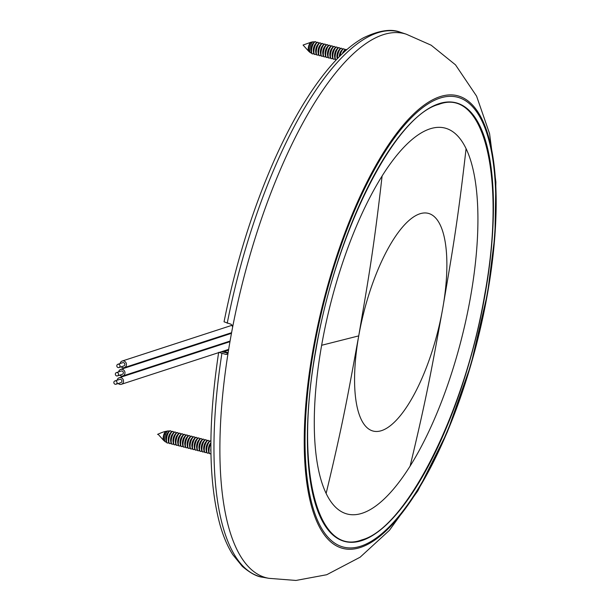 <?xml version="1.0" encoding="UTF-8"?>
<svg xmlns="http://www.w3.org/2000/svg" width="611" height="611" viewBox="0 0 611 611"><rect width="100%" height="100%" fill="white"/><g stroke="black" fill="none" stroke-linecap="round" stroke-linejoin="round"><path stroke-width="0.92" d="M228.033 353.127L221.381 351.737M218.715 352.326L225.818 354.395L226.826 354.342L228.117 352.791A280.686 95.537 104.2 0 1 230.286 339.853A280.686 95.537 104.2 0 1 232.692 326.832L231.134 324.265L224.046 321.821C235.686 263.524 252.511 209.466 274.522 159.654C294.479 115.135 315.582 81.301 337.837 58.152C346.414 49.315 354.922 42.549 363.362 37.859C378.896 30.397 391.254 28.534 400.419 32.253A281.129 95.69 104.2 0 0 227.216 323.25M316.009 349.568C335.363 233.608 394.202 116.059 438.744 104.389C484.34 86.724 506.374 177.946 484.699 294.662C465.254 410.92 406.475 528.141 361.949 539.849C316.338 557.522 294.342 466.147 316.009 349.568A4.315 0.855 10 0 1 315.78 349.683A226.291 77.024 104.2 0 0 361.903 540.567A226.291 77.024 104.2 0 0 485.05 294.586A226.291 77.024 104.2 0 0 438.935 103.702A226.291 77.024 104.2 0 0 315.78 349.683M326.129 493.428C344.627 416.526 349.209 387.466 358.733 335.882C349.118 388.084 344.291 417.985 326.129 493.421A199.071 67.76 104.2 0 0 347.361 514.057A199.071 67.76 104.2 0 0 410.111 466.094A199.071 67.76 -75.8 0 1 347.361 514.057A199.071 67.76 -75.8 0 1 326.129 493.428A199.087 67.768 -75.8 0 1 321.638 345.284A199.087 67.768 -75.8 0 1 382.005 176.167M470.562 296.809A199.071 67.76 -75.8 0 1 410.111 466.094C427.708 393.148 432.947 361.811 442.715 308.54C451.544 256.177 457.227 226.452 466.078 148.656A199.071 67.76 104.2 0 0 444.846 128.035A199.071 67.76 104.2 0 0 382.096 175.999A199.071 67.76 -75.8 0 1 444.846 128.035A199.071 67.76 -75.8 0 1 466.078 148.656A199.071 67.76 -75.8 0 1 470.562 296.809M466.078 148.656C457.043 227.949 451.422 256.75 442.715 308.54A112.271 38.218 104.2 0 0 419.841 213.812A112.271 38.218 104.2 0 0 358.733 335.882C367.784 282.397 373.565 251.243 382.096 176.006C373.313 253.267 367.623 283.145 358.733 335.882L321.646 345.276M358.733 335.882A112.271 38.218 104.2 0 0 381.615 430.61A112.271 38.218 104.2 0 0 442.715 308.54C433.046 361.116 428.143 391.231 410.111 466.094M222.373 351.951L223.802 351.699L228.147 352.578M210.925 451.842L210.803 451.025A4.392 1.497 -75.8 0 1 210.894 448.543M210.955 453.492A6.263 2.131 -75.8 0 1 210.031 453.759A6.263 2.131 -75.8 0 1 210.069 445.327A6.263 2.131 -75.8 0 1 210.894 443.525M208.679 451.995L208.443 450.429A4.392 1.497 -75.8 0 1 209.138 445.686A4.392 1.497 -75.8 0 1 210.115 443.8L210.894 442.769A6.263 2.131 104.2 0 0 209.68 445.228A6.263 2.131 104.2 0 0 208.679 451.995A6.263 2.131 104.2 0 0 209.642 453.66A6.263 2.131 104.2 0 0 209.84 453.683M208.84 452.682A6.263 2.131 -75.8 0 1 207.671 453.163A6.263 2.131 -75.8 0 1 207.709 444.732A6.263 2.131 -75.8 0 1 210.734 441.027A6.263 2.131 -75.8 0 1 210.91 441.096M210.535 441.005A6.263 2.131 104.2 0 0 210.344 440.928A6.263 2.131 104.2 0 0 208.71 441.936A6.263 2.131 104.2 0 0 207.312 444.632A6.263 2.131 104.2 0 0 206.319 451.399A6.263 2.131 104.2 0 0 207.274 453.064A6.263 2.131 104.2 0 0 207.48 453.087M206.319 451.399L206.083 449.833A4.392 1.497 -75.8 0 1 206.778 445.091A4.392 1.497 -75.8 0 1 207.755 443.204L208.71 441.936M206.48 452.087A6.263 2.131 -75.8 0 1 205.311 452.568A6.263 2.131 -75.8 0 1 205.349 444.136A6.263 2.131 -75.8 0 1 208.374 440.432A6.263 2.131 -75.8 0 1 209.176 441.409M208.168 440.409A6.263 2.131 104.2 0 0 207.984 440.332A6.263 2.131 104.2 0 0 206.35 441.341A6.263 2.131 104.2 0 0 204.952 444.037A6.263 2.131 104.2 0 0 203.959 450.803A6.263 2.131 104.2 0 0 204.914 452.468A6.263 2.131 104.2 0 0 205.12 452.491M203.959 450.803L203.715 449.238A4.392 1.497 -75.8 0 1 204.418 444.495A4.392 1.497 -75.8 0 1 205.395 442.601L206.35 441.341M204.112 451.491A6.263 2.131 -75.8 0 1 202.944 451.972A6.263 2.131 -75.8 0 1 202.982 443.54A6.263 2.131 -75.8 0 1 206.014 439.828A6.263 2.131 -75.8 0 1 206.808 440.814M205.808 439.813A6.263 2.131 104.2 0 0 205.617 439.729A6.263 2.131 104.2 0 0 203.982 440.745A6.263 2.131 104.2 0 0 202.592 443.441A6.263 2.131 104.2 0 0 201.592 450.208A6.263 2.131 104.2 0 0 202.554 451.873A6.263 2.131 104.2 0 0 202.753 451.896M201.592 450.208L201.355 448.642A4.392 1.497 -75.8 0 1 202.05 443.899A4.392 1.497 -75.8 0 1 203.028 442.005L203.982 440.745M201.752 450.895A6.263 2.131 -75.8 0 1 200.584 451.376A6.263 2.131 -75.8 0 1 200.622 442.944A6.263 2.131 -75.8 0 1 203.654 439.233A6.263 2.131 -75.8 0 1 204.448 440.218M203.448 439.21A6.263 2.131 104.2 0 0 203.257 439.133A6.263 2.131 104.2 0 0 201.622 440.149A6.263 2.131 104.2 0 0 200.225 442.845A6.263 2.131 104.2 0 0 199.232 449.612A6.263 2.131 104.2 0 0 200.194 451.277A6.263 2.131 104.2 0 0 200.393 451.3M199.232 449.612L198.995 448.046A4.392 1.497 -75.8 0 1 199.69 443.303A4.392 1.497 -75.8 0 1 200.668 441.409L201.622 440.149M199.392 450.299A6.263 2.131 -75.8 0 1 198.224 450.781A6.263 2.131 -75.8 0 1 198.262 442.349A6.263 2.131 -75.8 0 1 201.286 438.637A6.263 2.131 -75.8 0 1 202.088 439.622M201.088 438.614A6.263 2.131 104.2 0 0 200.897 438.538A6.263 2.131 104.2 0 0 199.262 439.553A6.263 2.131 104.2 0 0 197.865 442.249A6.263 2.131 104.2 0 0 196.872 449.009A6.263 2.131 104.2 0 0 197.827 450.681A6.263 2.131 104.2 0 0 198.033 450.704M196.872 449.009L196.627 447.451A4.392 1.497 -75.8 0 1 197.33 442.708A4.392 1.497 -75.8 0 1 198.308 440.814L199.262 439.553M197.032 449.696A6.263 2.131 -75.8 0 1 195.864 450.185A6.263 2.131 -75.8 0 1 195.894 441.753A6.263 2.131 -75.8 0 1 198.926 438.041A6.263 2.131 -75.8 0 1 199.728 439.026M198.72 438.018A6.263 2.131 104.2 0 0 198.529 437.942A6.263 2.131 104.2 0 0 196.895 438.958A6.263 2.131 104.2 0 0 195.505 441.654A6.263 2.131 104.2 0 0 194.512 448.413A6.263 2.131 104.2 0 0 195.467 450.086A6.263 2.131 104.2 0 0 195.673 450.108M194.512 448.413L194.267 446.855A4.392 1.497 -75.8 0 1 194.97 442.104A4.392 1.497 -75.8 0 1 195.948 440.218L196.895 438.958M194.665 449.1A6.263 2.131 -75.8 0 1 193.496 449.589A6.263 2.131 -75.8 0 1 193.534 441.157A6.263 2.131 -75.8 0 1 196.566 437.445A6.263 2.131 -75.8 0 1 197.361 438.431M196.36 437.423A6.263 2.131 104.2 0 0 196.169 437.346A6.263 2.131 104.2 0 0 194.535 438.362A6.263 2.131 104.2 0 0 193.145 441.058A6.263 2.131 104.2 0 0 192.144 447.817A6.263 2.131 104.2 0 0 192.541 449.032A6.263 2.131 104.2 0 0 193.107 449.49A6.263 2.131 104.2 0 0 193.305 449.513M192.144 447.817L191.907 446.259A4.392 1.497 -75.8 0 1 192.602 441.509A4.392 1.497 -75.8 0 1 193.58 439.622L194.535 438.362M192.305 448.505A6.263 2.131 -75.8 0 1 191.136 448.993A6.263 2.131 -75.8 0 1 191.174 440.554A6.263 2.131 -75.8 0 1 194.199 436.85A6.263 2.131 -75.8 0 1 195.001 437.827M194 436.827A6.263 2.131 104.2 0 0 193.809 436.75A6.263 2.131 104.2 0 0 192.175 437.766A6.263 2.131 104.2 0 0 190.777 440.455A6.263 2.131 104.2 0 0 189.784 447.221A6.263 2.131 104.2 0 0 190.181 448.436A6.263 2.131 104.2 0 0 190.739 448.894A6.263 2.131 104.2 0 0 190.945 448.917M189.784 447.221L189.547 445.656A4.392 1.497 -75.8 0 1 190.242 440.913A4.392 1.497 -75.8 0 1 191.22 439.026L192.175 437.766M189.945 447.909A6.263 2.131 -75.8 0 1 188.776 448.398A6.263 2.131 -75.8 0 1 188.814 439.958A6.263 2.131 -75.8 0 1 191.839 436.254A6.263 2.131 -75.8 0 1 192.641 437.232M191.633 436.231A6.263 2.131 104.2 0 0 191.449 436.155A6.263 2.131 104.2 0 0 189.815 437.171A6.263 2.131 104.2 0 0 188.417 439.859A6.263 2.131 104.2 0 0 187.424 446.626A6.263 2.131 104.2 0 0 188.379 448.298A6.263 2.131 104.2 0 0 188.585 448.314M187.424 446.626L187.18 445.06A4.392 1.497 -75.8 0 1 187.883 440.317A4.392 1.497 -75.8 0 1 188.86 438.431L189.815 437.171M187.585 447.313A6.263 2.131 -75.8 0 1 186.408 447.794A6.263 2.131 -75.8 0 1 185.851 447.344A6.263 2.131 -75.8 0 1 186.447 439.362A6.263 2.131 -75.8 0 1 189.479 435.658A6.263 2.131 -75.8 0 1 190.036 436.109A6.263 2.131 -75.8 0 1 190.281 436.636M189.273 435.635A6.263 2.131 104.2 0 0 189.082 435.559A6.263 2.131 104.2 0 0 187.447 436.567A6.263 2.131 104.2 0 0 186.057 439.263A6.263 2.131 104.2 0 0 185.064 446.03A6.263 2.131 104.2 0 0 186.019 447.695A6.263 2.131 104.2 0 0 186.225 447.718M185.064 446.03L184.82 444.464A4.392 1.497 -75.8 0 1 185.515 439.721A4.392 1.497 -75.8 0 1 186.492 437.835L187.447 436.567M185.217 446.717A6.263 2.131 -75.8 0 1 184.048 447.199A6.263 2.131 -75.8 0 1 183.491 446.748A6.263 2.131 -75.8 0 1 184.087 438.767A6.263 2.131 -75.8 0 1 187.119 435.063A6.263 2.131 -75.8 0 1 187.676 435.513A6.263 2.131 -75.8 0 1 187.913 436.04M186.913 435.04A6.263 2.131 104.2 0 0 186.722 434.963A6.263 2.131 104.2 0 0 185.087 435.971A6.263 2.131 104.2 0 0 183.697 438.667A6.263 2.131 104.2 0 0 182.697 445.434A6.263 2.131 104.2 0 0 183.094 446.649A6.263 2.131 104.2 0 0 183.659 447.099A6.263 2.131 104.2 0 0 183.858 447.122M182.697 445.434L182.46 443.869A4.392 1.497 -75.8 0 1 184.132 437.239L185.087 435.971M182.857 446.122A6.263 2.131 -75.8 0 1 181.688 446.603A6.263 2.131 -75.8 0 1 181.123 446.152A6.263 2.131 -75.8 0 1 181.727 438.171A6.263 2.131 -75.8 0 1 184.751 434.459A6.263 2.131 -75.8 0 1 185.316 434.917A6.263 2.131 -75.8 0 1 185.553 435.444M184.553 434.444A6.263 2.131 104.2 0 0 184.362 434.36A6.263 2.131 104.2 0 0 182.727 435.376A6.263 2.131 104.2 0 0 181.33 438.072A6.263 2.131 104.2 0 0 180.337 444.839A6.263 2.131 104.2 0 0 180.734 446.053A6.263 2.131 104.2 0 0 181.291 446.504A6.263 2.131 104.2 0 0 181.498 446.526M180.337 444.839L180.1 443.273A4.392 1.497 -75.8 0 1 181.773 436.636L182.727 435.376M180.497 445.526A6.263 2.131 -75.8 0 1 179.329 446.007A6.263 2.131 -75.8 0 1 178.763 445.556A6.263 2.131 -75.8 0 1 179.367 437.575A6.263 2.131 -75.8 0 1 182.391 433.863A6.263 2.131 -75.8 0 1 182.956 434.322A6.263 2.131 -75.8 0 1 183.193 434.849M182.185 433.841A6.263 2.131 104.2 0 0 182.002 433.764A6.263 2.131 104.2 0 0 180.367 434.78A6.263 2.131 104.2 0 0 178.97 437.476A6.263 2.131 104.2 0 0 177.977 444.243A6.263 2.131 104.2 0 0 178.931 445.908A6.263 2.131 104.2 0 0 179.138 445.931M177.977 444.243L177.732 442.677A4.392 1.497 -75.8 0 1 178.435 437.934A4.392 1.497 -75.8 0 1 179.413 436.04L180.367 434.78M178.129 444.93A6.263 2.131 -75.8 0 1 176.961 445.411A6.263 2.131 -75.8 0 1 176.999 436.98A6.263 2.131 -75.8 0 1 180.031 433.268A6.263 2.131 -75.8 0 1 180.825 434.253M179.825 433.245A6.263 2.131 104.2 0 0 179.634 433.168A6.263 2.131 104.2 0 0 178 434.184A6.263 2.131 104.2 0 0 176.61 436.88A6.263 2.131 104.2 0 0 175.609 443.647A6.263 2.131 104.2 0 0 176.571 445.312A6.263 2.131 104.2 0 0 176.77 445.335M175.609 443.647L175.372 442.081A4.392 1.497 -75.8 0 1 176.067 437.339A4.392 1.497 -75.8 0 1 177.045 435.444L178 434.184M175.769 444.334A6.263 2.131 -75.8 0 1 174.601 444.816A6.263 2.131 -75.8 0 1 174.639 436.384A6.263 2.131 -75.8 0 1 177.671 432.672A6.263 2.131 -75.8 0 1 178.465 433.657M177.465 432.649A6.263 2.131 104.2 0 0 177.274 432.573A6.263 2.131 104.2 0 0 175.64 433.589A6.263 2.131 104.2 0 0 174.242 436.285A6.263 2.131 104.2 0 0 173.249 443.044A6.263 2.131 104.2 0 0 174.204 444.716A6.263 2.131 104.2 0 0 174.41 444.739M173.249 443.044L173.012 441.486A4.392 1.497 -75.8 0 1 173.707 436.743A4.392 1.497 -75.8 0 1 174.685 434.849L175.64 433.589M173.409 443.731A6.263 2.131 -75.8 0 1 172.241 444.22A6.263 2.131 -75.8 0 1 172.279 435.788A6.263 2.131 -75.8 0 1 175.304 432.076A6.263 2.131 -75.8 0 1 176.105 433.062M175.105 432.053A6.263 2.131 104.2 0 0 174.914 431.977A6.263 2.131 104.2 0 0 173.28 432.993A6.263 2.131 104.2 0 0 171.882 435.689A6.263 2.131 104.2 0 0 170.889 442.448A6.263 2.131 104.2 0 0 171.844 444.121A6.263 2.131 104.2 0 0 172.05 444.144M170.889 442.448L170.645 440.89A4.392 1.497 -75.8 0 1 171.347 436.139A4.392 1.497 -75.8 0 1 172.325 434.253L173.28 432.993M171.049 443.135A6.263 2.131 -75.8 0 1 169.873 443.624A6.263 2.131 -75.8 0 1 169.911 435.185A6.263 2.131 -75.8 0 1 172.944 431.481A6.263 2.131 -75.8 0 1 173.745 432.458M172.737 431.458A6.263 2.131 104.2 0 0 172.546 431.381A6.263 2.131 104.2 0 0 170.912 432.397A6.263 2.131 104.2 0 0 169.522 435.085A6.263 2.131 104.2 0 0 168.529 441.852A6.263 2.131 104.2 0 0 169.484 443.525A6.263 2.131 104.2 0 0 169.69 443.548M168.529 441.852L168.285 440.294A4.392 1.497 -75.8 0 1 168.987 435.544A4.392 1.497 -75.8 0 1 169.965 433.657L170.912 432.397M168.682 442.54A6.263 2.131 -75.8 0 1 167.513 443.028A6.263 2.131 -75.8 0 1 167.551 434.589A6.263 2.131 -75.8 0 1 170.584 430.885A6.263 2.131 -75.8 0 1 171.378 431.862M170.377 430.862A6.263 2.131 104.2 0 0 170.186 430.786A6.263 2.131 104.2 0 0 168.552 431.801A6.263 2.131 104.2 0 0 167.162 434.49A6.263 2.131 104.2 0 0 166.161 441.257A6.263 2.131 104.2 0 0 167.124 442.929A6.263 2.131 104.2 0 0 167.322 442.944M166.161 441.257L165.925 439.691A4.392 1.497 -75.8 0 1 166.62 434.948A4.392 1.497 -75.8 0 1 167.597 433.062L168.552 431.801M168.919 431.366A5.698 1.94 104.2 0 0 168.071 430.9A5.698 1.94 104.2 0 0 165.619 434.284A5.698 1.94 104.2 0 0 165.314 441.822A5.698 1.94 104.2 0 0 166.284 441.806M165.314 441.822L164.16 440.859A5.056 1.718 -75.8 0 1 163.649 439.653A5.056 1.718 -75.8 0 1 164.451 434.192A5.056 1.718 -75.8 0 1 165.573 432.015A5.056 1.718 -75.8 0 1 166.597 431.198L168.071 430.9M163.611 439.355A4.392 1.497 -75.8 0 1 163.565 439.095A4.392 1.497 -75.8 0 1 164.26 434.352A4.392 1.497 -75.8 0 1 165.237 432.466A4.392 1.497 -75.8 0 1 165.398 432.26M166.276 431.335A4.773 1.627 104.2 0 0 165.986 431.335A4.773 1.627 104.2 0 0 163.969 434.161A4.773 1.627 104.2 0 0 163.511 440.241A4.773 1.627 104.2 0 0 163.687 440.447A4.773 1.627 104.2 0 0 163.939 440.584M343.588 52.538A6.263 2.131 -75.8 0 1 346.338 49.522A6.263 2.131 -75.8 0 1 346.704 49.735M346.132 49.499A6.263 2.131 104.2 0 0 345.941 49.422A6.263 2.131 104.2 0 0 344.306 50.438A6.263 2.131 104.2 0 0 342.901 53.18M342.336 53.707A4.392 1.497 -75.8 0 1 343.359 51.698L344.306 50.438M340.075 55.891A6.263 2.131 -75.8 0 1 343.978 48.926A6.263 2.131 -75.8 0 1 344.772 49.903M343.772 48.903A6.263 2.131 104.2 0 0 343.581 48.827A6.263 2.131 104.2 0 0 341.946 49.842A6.263 2.131 104.2 0 0 339.594 56.372M339.265 56.708A4.392 1.497 -75.8 0 1 340.991 51.103L341.946 49.842M337.547 58.45A6.263 2.131 -75.8 0 1 337.516 58.083A6.263 2.131 -75.8 0 1 338.815 51.454A6.263 2.131 -75.8 0 1 341.61 48.33A6.263 2.131 -75.8 0 1 342.412 49.308M341.412 48.307A6.263 2.131 104.2 0 0 341.221 48.231A6.263 2.131 104.2 0 0 339.586 49.239A6.263 2.131 104.2 0 0 339.441 49.445A6.263 2.131 104.2 0 0 337.127 57.984A6.263 2.131 104.2 0 0 337.196 58.702A6.263 2.131 104.2 0 0 337.211 58.801M337.196 58.702L336.959 57.136A4.392 1.497 -75.8 0 1 336.905 56.632A4.392 1.497 -75.8 0 1 338.532 50.644A4.392 1.497 -75.8 0 1 338.631 50.507A4.392 1.497 -75.8 0 1 338.738 50.369M339.044 47.711A6.263 2.131 104.2 0 0 338.861 47.635A6.263 2.131 104.2 0 0 337.226 48.643A6.263 2.131 104.2 0 0 337.073 48.849A6.263 2.131 104.2 0 0 334.767 57.388A6.263 2.131 104.2 0 0 334.836 58.106A6.263 2.131 104.2 0 0 335.79 59.771L336.187 59.87A6.263 2.131 -75.8 0 1 335.156 57.487A6.263 2.131 -75.8 0 1 336.455 50.858A6.263 2.131 -75.8 0 1 339.25 47.734A6.263 2.131 -75.8 0 1 340.052 48.712M334.836 58.106L334.591 56.54A4.392 1.497 -75.8 0 1 334.545 56.036A4.392 1.497 -75.8 0 1 336.165 50.049A4.392 1.497 -75.8 0 1 336.271 49.911A4.392 1.497 -75.8 0 1 336.378 49.774M334.996 58.793A6.263 2.131 -75.8 0 1 333.82 59.275A6.263 2.131 -75.8 0 1 332.796 56.892A6.263 2.131 -75.8 0 1 334.087 50.262A6.263 2.131 -75.8 0 1 336.89 47.131A6.263 2.131 -75.8 0 1 337.692 48.116M336.684 47.116A6.263 2.131 104.2 0 0 336.493 47.032A6.263 2.131 104.2 0 0 334.859 48.048A6.263 2.131 104.2 0 0 332.399 56.792A6.263 2.131 104.2 0 0 332.476 57.51A6.263 2.131 104.2 0 0 333.43 59.175A6.263 2.131 104.2 0 0 333.637 59.198M332.476 57.51L332.231 55.945A4.392 1.497 -75.8 0 1 332.185 55.441A4.392 1.497 -75.8 0 1 333.805 49.453A4.392 1.497 -75.8 0 1 333.904 49.308L334.859 48.048M332.628 58.198A6.263 2.131 -75.8 0 1 331.46 58.679A6.263 2.131 -75.8 0 1 330.436 56.288A6.263 2.131 -75.8 0 1 332.743 47.757A6.263 2.131 -75.8 0 1 334.53 46.535A6.263 2.131 -75.8 0 1 335.324 47.521M334.324 46.512A6.263 2.131 104.2 0 0 334.133 46.436A6.263 2.131 104.2 0 0 332.499 47.452A6.263 2.131 104.2 0 0 330.039 56.189A6.263 2.131 104.2 0 0 330.108 56.915A6.263 2.131 104.2 0 0 331.07 58.58A6.263 2.131 104.2 0 0 331.269 58.603M330.108 56.915L329.871 55.349A4.392 1.497 -75.8 0 1 329.818 54.845A4.392 1.497 -75.8 0 1 331.445 48.857A4.392 1.497 -75.8 0 1 331.544 48.712L332.499 47.452M330.268 57.602A6.263 2.131 -75.8 0 1 329.1 58.083A6.263 2.131 -75.8 0 1 328.069 55.693A6.263 2.131 -75.8 0 1 330.383 47.162A6.263 2.131 -75.8 0 1 332.163 45.94A6.263 2.131 -75.8 0 1 332.964 46.925M331.964 45.917A6.263 2.131 104.2 0 0 331.773 45.84A6.263 2.131 104.2 0 0 330.139 46.856A6.263 2.131 104.2 0 0 329.993 47.062A6.263 2.131 104.2 0 0 327.679 55.593A6.263 2.131 104.2 0 0 327.748 56.319A6.263 2.131 104.2 0 0 328.703 57.984A6.263 2.131 104.2 0 0 328.909 58.007M327.748 56.319L327.511 54.753A4.392 1.497 -75.8 0 1 329.077 48.261A4.392 1.497 -75.8 0 1 329.184 48.116A4.392 1.497 -75.8 0 1 329.291 47.979M327.908 57.006A6.263 2.131 -75.8 0 1 326.74 57.487A6.263 2.131 -75.8 0 1 325.709 55.097A6.263 2.131 -75.8 0 1 328.023 46.558A6.263 2.131 -75.8 0 1 329.803 45.344A6.263 2.131 -75.8 0 1 330.604 46.329M329.596 45.321A6.263 2.131 104.2 0 0 329.413 45.245A6.263 2.131 104.2 0 0 327.779 46.26A6.263 2.131 104.2 0 0 327.626 46.459A6.263 2.131 104.2 0 0 325.312 54.998A6.263 2.131 104.2 0 0 325.388 55.716A6.263 2.131 104.2 0 0 326.343 57.388A6.263 2.131 104.2 0 0 326.549 57.411M325.388 55.716L325.144 54.158A4.392 1.497 -75.8 0 1 326.717 47.666A4.392 1.497 -75.8 0 1 326.824 47.521A4.392 1.497 -75.8 0 1 326.931 47.383M325.541 56.403A6.263 2.131 -75.8 0 1 324.372 56.892A6.263 2.131 -75.8 0 1 323.349 54.501A6.263 2.131 -75.8 0 1 325.663 45.962A6.263 2.131 -75.8 0 1 327.443 44.748A6.263 2.131 -75.8 0 1 328.237 45.733M327.236 44.725A6.263 2.131 104.2 0 0 327.045 44.649A6.263 2.131 104.2 0 0 325.411 45.665A6.263 2.131 104.2 0 0 322.952 54.402A6.263 2.131 104.2 0 0 323.02 55.12A6.263 2.131 104.2 0 0 323.983 56.792A6.263 2.131 104.2 0 0 324.181 56.815M323.02 55.12L322.784 53.562A4.392 1.497 -75.8 0 1 322.73 53.058A4.392 1.497 -75.8 0 1 324.456 46.925L325.411 45.665M323.181 55.807A6.263 2.131 -75.8 0 1 322.012 56.296A6.263 2.131 -75.8 0 1 320.981 53.905A6.263 2.131 -75.8 0 1 322.28 47.284A6.263 2.131 -75.8 0 1 325.083 44.152A6.263 2.131 -75.8 0 1 325.877 45.13M324.876 44.129A6.263 2.131 104.2 0 0 324.685 44.053A6.263 2.131 104.2 0 0 323.051 45.069A6.263 2.131 104.2 0 0 320.592 53.806A6.263 2.131 104.2 0 0 320.66 54.524A6.263 2.131 104.2 0 0 321.615 56.197A6.263 2.131 104.2 0 0 321.821 56.22M320.66 54.524L320.424 52.966A4.392 1.497 -75.8 0 1 320.37 52.454A4.392 1.497 -75.8 0 1 322.096 46.329L323.051 45.069M320.821 55.211A6.263 2.131 -75.8 0 1 319.652 55.7A6.263 2.131 -75.8 0 1 318.621 53.31A6.263 2.131 -75.8 0 1 319.92 46.688A6.263 2.131 -75.8 0 1 322.715 43.557A6.263 2.131 -75.8 0 1 323.517 44.534M322.516 43.534A6.263 2.131 104.2 0 0 322.325 43.457A6.263 2.131 104.2 0 0 320.691 44.473A6.263 2.131 104.2 0 0 318.232 53.21A6.263 2.131 104.2 0 0 318.3 53.928A6.263 2.131 104.2 0 0 319.255 55.601A6.263 2.131 104.2 0 0 319.461 55.616M318.3 53.928L318.056 52.363A4.392 1.497 -75.8 0 1 318.01 51.859A4.392 1.497 -75.8 0 1 319.736 45.733L320.691 44.473M318.461 54.616A6.263 2.131 -75.8 0 1 317.285 55.097A6.263 2.131 -75.8 0 1 316.261 52.714A6.263 2.131 -75.8 0 1 317.552 46.092A6.263 2.131 -75.8 0 1 320.355 42.961A6.263 2.131 -75.8 0 1 321.157 43.939M320.149 42.938A6.263 2.131 104.2 0 0 319.958 42.862A6.263 2.131 104.2 0 0 318.323 43.877A6.263 2.131 104.2 0 0 315.864 52.615A6.263 2.131 104.2 0 0 315.94 53.333A6.263 2.131 104.2 0 0 316.895 54.998A6.263 2.131 104.2 0 0 317.101 55.021M315.94 53.333L315.696 51.767A4.392 1.497 -75.8 0 1 315.65 51.263A4.392 1.497 -75.8 0 1 317.376 45.138L318.323 43.877M316.093 54.02A6.263 2.131 -75.8 0 1 314.925 54.501A6.263 2.131 -75.8 0 1 313.901 52.118A6.263 2.131 -75.8 0 1 315.192 45.489A6.263 2.131 -75.8 0 1 317.995 42.365A6.263 2.131 -75.8 0 1 318.789 43.343M317.789 42.342A6.263 2.131 104.2 0 0 317.598 42.266A6.263 2.131 104.2 0 0 315.963 43.274A6.263 2.131 104.2 0 0 313.504 52.019A6.263 2.131 104.2 0 0 313.573 52.737A6.263 2.131 104.2 0 0 314.535 54.402A6.263 2.131 104.2 0 0 314.734 54.425M313.573 52.737L313.336 51.171A4.392 1.497 -75.8 0 1 313.283 50.667A4.392 1.497 -75.8 0 1 315.009 44.542L315.963 43.274M313.733 53.424A6.263 2.131 -75.8 0 1 312.565 53.905A6.263 2.131 -75.8 0 1 311.534 51.523A6.263 2.131 -75.8 0 1 312.832 44.893A6.263 2.131 -75.8 0 1 315.627 41.769A6.263 2.131 -75.8 0 1 316.429 42.747M315.429 41.747A6.263 2.131 104.2 0 0 315.238 41.67A6.263 2.131 104.2 0 0 313.603 42.678A6.263 2.131 104.2 0 0 311.144 51.423A6.263 2.131 104.2 0 0 311.213 52.141A6.263 2.131 104.2 0 0 312.168 53.806A6.263 2.131 104.2 0 0 312.374 53.829M311.213 52.141L310.976 50.576A4.392 1.497 -75.8 0 1 310.923 50.071A4.392 1.497 -75.8 0 1 312.649 43.939L313.603 42.678M313.97 42.251A5.698 1.94 104.2 0 0 313.122 41.785A5.698 1.94 104.2 0 0 310.724 45.015A5.698 1.94 104.2 0 0 309.701 50.667A5.698 1.94 104.2 0 0 310.365 52.706A5.698 1.94 104.2 0 0 311.327 52.691M310.365 52.706L309.204 51.744A5.056 1.718 -75.8 0 1 308.7 50.537A5.056 1.718 -75.8 0 1 308.639 49.957A5.056 1.718 -75.8 0 1 310.625 42.9A5.056 1.718 -75.8 0 1 311.648 42.075L313.122 41.785M308.662 50.232A4.392 1.497 -75.8 0 1 308.608 49.98A4.392 1.497 -75.8 0 1 308.563 49.476A4.392 1.497 -75.8 0 1 310.289 43.343A4.392 1.497 -75.8 0 1 310.449 43.144M311.32 42.212A4.773 1.627 104.2 0 0 311.037 42.22A4.773 1.627 104.2 0 0 309.968 43.144A4.773 1.627 104.2 0 0 308.204 49.651A4.773 1.627 104.2 0 0 308.731 51.324A4.773 1.627 104.2 0 0 308.99 51.469M118.114 367.57A1.726 1.589 72 0 1 117.87 364.263A1.726 1.589 72 0 1 120 365.859A1.726 1.589 72 0 1 118.114 367.57M118.939 367.547L123.789 365.974A1.726 1.589 -108 0 0 123.544 362.659A1.726 1.589 -108 0 0 122.719 362.682L117.87 364.263M120.1 363.537A3.452 3.177 72 0 1 126.446 364.232A3.452 3.177 72 0 1 121.169 366.821M115.174 384.25A1.726 1.589 72 0 1 114.929 380.936A1.726 1.589 72 0 1 117.06 382.532A1.726 1.589 72 0 1 115.174 384.25M115.998 384.227L120.848 382.646A1.726 1.589 -108 0 0 120.604 379.339A1.726 1.589 -108 0 0 119.779 379.362L114.929 380.936M117.159 380.21A3.452 3.177 72 0 1 123.506 380.905A3.452 3.177 72 0 1 118.229 383.502M116.64 375.91A1.726 1.589 72 0 1 116.403 372.603A1.726 1.589 72 0 1 118.534 374.192A1.726 1.589 72 0 1 116.64 375.91M117.472 375.887L122.315 374.306A1.726 1.589 -108 0 0 122.078 370.999A1.726 1.589 -108 0 0 121.245 371.022L116.403 372.603M118.633 371.878A3.452 3.177 72 0 1 124.972 372.573A3.452 3.177 72 0 1 119.703 375.162M225.818 354.395L227.651 353.8M221.869 353.555A281.129 95.69 104.2 0 0 262.783 577.258A281.129 95.69 104.2 0 0 263.058 577.303L268.901 578.327A280.686 95.537 -75.8 0 1 228.117 352.791M232.692 326.832A280.686 95.537 -75.8 0 1 406.315 34.216L400.686 32.345A281.129 95.69 104.2 0 0 400.419 32.253M312.885 350.5A233.448 79.461 104.2 0 0 360.452 547.464A233.448 79.461 104.2 0 0 487.509 293.654A233.448 79.461 104.2 0 0 439.935 96.691A233.448 79.461 104.2 0 0 312.885 350.5M313.642 350.378A232.012 78.972 -75.8 0 1 439.92 98.127A232.012 78.972 -75.8 0 1 487.196 293.891A232.012 78.972 -75.8 0 1 360.918 546.135A232.012 78.972 -75.8 0 1 313.642 350.378M228.537 350.156L223.802 351.699M165.619 434.284L164.451 434.192M309.701 50.667L308.639 49.957M406.315 34.216L431.152 45.199L455.5 64.842L476.58 96.133L489.587 133.694L495.88 182.017L494.933 235.533L487.54 293.501L470.966 364.668L447.344 431.969L417.871 490.832L389.398 530.348L360.123 557.209L326.717 574.73L295.961 580.45L268.901 578.327M262.783 577.258C257.094 576.738 250.273 573.11 242.338 566.382L232.829 554.727C227.628 546.593 223.351 536.595 219.998 524.75C208.328 481.399 207.885 423.942 218.662 352.379M228.583 349.866L222.816 351.745M209.642 453.66L210.031 453.759M210.344 440.928L210.734 441.027M207.274 453.064L207.671 453.163M207.984 440.332L208.374 440.432M204.914 452.468L205.311 452.568M205.617 439.729L206.014 439.828M202.554 451.873L202.944 451.972M203.257 439.133L203.654 439.233M200.194 451.277L200.584 451.376M200.897 438.538L201.286 438.637M197.827 450.681L198.224 450.781M198.529 437.942L198.926 438.041M195.467 450.086L195.864 450.185M196.169 437.346L196.566 437.445M193.107 449.49L193.496 449.589M193.809 436.75L194.199 436.85M190.739 448.894L191.136 448.993M191.449 436.155L191.839 436.254M188.379 448.298L188.776 448.398M186.019 447.695L186.408 447.794M189.082 435.559L189.479 435.658M183.659 447.099L184.048 447.199M184.362 434.36L184.751 434.459M181.291 446.504L181.688 446.603M182.002 433.764L182.391 433.863M178.931 445.908L179.329 446.007M179.634 433.168L180.031 433.268M176.571 445.312L176.961 445.411M177.274 432.573L177.671 432.672M174.204 444.716L174.601 444.816M174.914 431.977L175.304 432.076M171.844 444.121L172.241 444.22M172.546 431.381L172.944 431.481M169.484 443.525L169.873 443.624M170.186 430.786L170.584 430.885M167.124 442.929L167.513 443.028M165.237 432.466L165.573 432.015M163.565 439.095L163.649 439.653M165.986 431.335C163.106 431.641 155.53 435.353 158.028 434.169L163.687 440.447M186.722 434.963L187.119 435.063M345.941 49.422L346.338 49.522M343.581 48.827L343.978 48.926M341.221 48.231L341.61 48.33M338.631 50.507L339.586 49.239M338.861 47.635L339.25 47.734M336.271 49.911L337.226 48.643M333.43 59.175L333.82 59.275M336.493 47.032L336.89 47.131M334.133 46.436L334.53 46.535M331.07 58.58L331.46 58.679M331.773 45.84L332.163 45.94M329.184 48.116L330.139 46.856M326.343 57.388L326.74 57.487M329.413 45.245L329.803 45.344M326.824 47.521L327.779 46.26M323.983 56.792L324.372 56.892M327.045 44.649L327.443 44.748M321.615 56.197L322.012 56.296M324.685 44.053L325.083 44.152M319.255 55.601L319.652 55.7M322.325 43.457L322.715 43.557M316.895 54.998L317.285 55.097M319.958 42.862L320.355 42.961M314.535 54.402L314.925 54.501M317.598 42.266L317.995 42.365M312.168 53.806L312.565 53.905M315.238 41.67L315.627 41.769M308.608 49.98L308.7 50.537M310.289 43.343L310.625 42.9M311.037 42.22L303.071 45.054L308.731 51.324M328.703 57.984L329.1 58.083M124.323 367.616L231.577 332.697M122.185 361.04L232.363 325.174M228.667 349.37L121.383 384.288M229.965 341.679L119.244 377.72M122.849 375.948L230.072 341.053M120.711 369.38L231.462 333.331"/></g></svg>
